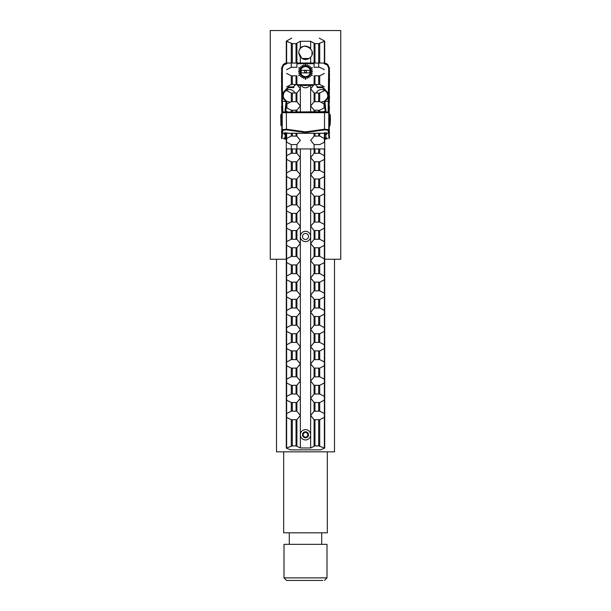 <?xml version="1.0" encoding="UTF-8"?>
<svg xmlns="http://www.w3.org/2000/svg" width="611" height="611" viewBox="0 0 611 611"><rect width="100%" height="100%" fill="white"/><g stroke="black" fill="none" stroke-linecap="round" stroke-linejoin="round"><path stroke-width="0.92" d="M321.707 532.823L321.707 544.34M284.008 577.869L326.992 577.869L326.992 544.34L284.008 544.34L284.008 577.869L286.582 580.45L322.692 580.45M304.286 85.364A3.009 3.009 0 0 0 306.722 85.364A3.009 3.009 0 0 1 304.286 85.364L306.722 85.364M286.292 41.136L286.292 63.048L324.708 63.048L324.708 41.136L318.682 43.671L314.955 43.671L310.655 41.281L300.345 41.281L296.045 43.671L292.325 43.671L286.292 41.136L291.745 38.119M319.713 101.663L324.372 104.076L319.713 101.663L318.682 101.647L319.713 101.663L319.713 93.032L314.1 92.964L314.1 101.731L318.682 101.647L318.682 93.048L314.1 92.964L310.655 88.748L314.1 84.539L319.713 84.463L324.372 86.877L319.713 84.463L318.682 84.448L318.682 75.856L314.1 75.764L314.1 84.539L318.682 84.448L318.682 75.856L314.1 75.764L314.1 84.539L310.655 88.748L310.655 85.364L310.655 88.748L314.1 92.964L314.1 101.731L318.682 101.647L318.682 93.048L319.713 93.032L319.713 101.663M324.372 90.619L319.713 93.032L324.372 90.619M310.655 105.947L314.1 101.731L310.655 105.947L310.655 88.748L310.655 105.947L314.1 110.156L314.1 112.019L314.1 110.156L310.655 105.947L310.655 112.019L310.655 105.947M296.9 101.731L296.9 92.964L291.287 93.032L286.628 90.619L291.287 93.032L291.287 101.663L296.9 101.731L300.345 105.947L296.9 110.156L291.287 110.232L286.628 107.811L291.287 110.232L291.287 112.019L291.287 110.232L292.325 110.24L292.325 112.019L292.325 110.24L296.045 110.24L296.045 112.019L296.045 110.24L296.9 110.156L296.9 112.019L296.9 110.156L300.345 105.947L300.345 112.019L300.345 105.947L296.9 101.731L296.9 92.964L291.287 93.032L291.287 101.663L296.9 101.731M300.345 88.748L296.9 92.964L300.345 88.748L300.345 105.947L300.345 88.748L296.9 84.539L296.9 75.764L291.287 75.84L286.628 73.419L291.287 75.84L291.287 84.463L296.9 84.539L300.345 88.748L300.345 85.364L300.345 88.748M286.628 104.076L291.287 101.663L286.628 104.076M309.861 85.364A5.155 5.155 0 0 1 301.139 85.364A5.155 5.155 0 0 0 309.861 85.364M286.628 86.877L291.287 84.463L296.9 84.539L296.9 75.764L291.287 75.84L291.287 84.463L286.628 86.877M291.287 62.956L291.287 67.271L286.628 69.685L291.287 67.271L296.9 67.34L296.9 62.956M291.287 153.246L291.287 144.616L286.628 142.203L286.628 138.468L291.287 136.047L296.9 136.123L296.9 133.175L296.9 136.123L300.345 140.331L296.9 144.547L291.287 144.616L286.628 142.203L286.628 138.468L291.287 136.047L296.9 136.123L300.345 140.331L296.9 144.547L291.287 144.616L291.287 148.931L296.9 148.931L296.9 144.547L296.9 153.315L300.345 157.531L296.9 161.739L291.287 161.816L286.628 159.395L286.628 155.66L291.287 153.246L296.9 153.315M286.292 448.092L292.325 445.908L296.045 445.908L300.345 447.97L310.655 447.97L314.955 445.908L318.682 445.908L324.708 448.092L320.454 449.849L290.546 449.849L286.292 448.092L286.292 132.854L286.292 148.931L291.287 148.931M296.9 148.931L324.708 148.931L324.708 132.854L324.708 448.092M314.1 62.956L314.1 67.34L319.713 67.271L324.372 69.685L319.713 67.271L318.682 67.256L318.682 62.956M314.1 153.315L319.713 153.246L324.372 155.66L324.372 159.395L319.713 161.816L314.1 161.739L310.655 157.531L314.1 153.315L314.1 144.547L310.655 140.331L314.1 136.123L319.713 136.047L324.372 138.468L324.372 142.203L319.713 144.616L314.1 144.547L310.655 140.331L314.1 136.123L314.1 133.175L314.1 136.123L319.713 136.047L324.372 138.468L324.372 142.203L319.713 144.616L314.1 144.547L314.1 148.931M314.955 110.24L314.1 110.156L314.955 110.24L314.955 112.019L314.955 110.24L318.682 110.24L314.955 110.24M319.713 75.84L318.682 75.856L319.713 75.84L319.713 84.463L319.713 75.84L324.372 73.419L319.713 75.84M319.713 110.232L318.682 110.24L319.713 110.232L319.713 112.019L319.713 110.232L324.372 107.811L319.713 110.232M305.5 429.64A5.155 5.155 0 0 0 300.345 434.803A5.155 5.155 0 0 1 305.5 429.64A5.155 5.155 0 0 1 310.655 434.803A5.155 5.155 0 0 0 305.5 429.64M305.5 431.794A3.009 3.009 0 0 0 302.491 434.803A3.009 3.009 0 0 0 305.5 437.812A3.009 3.009 0 0 0 308.509 434.803A3.009 3.009 0 0 0 305.5 431.794M310.655 447.97L310.655 434.803A5.155 5.155 0 0 1 305.5 439.958A5.155 5.155 0 0 1 300.345 434.803L300.345 447.97M310.655 434.803L310.655 415.457L314.1 411.241L319.713 411.172L324.372 413.586L324.372 417.328L319.713 419.742L314.1 419.665L310.655 415.457L310.655 398.257L314.1 394.049L319.713 393.973L324.372 396.394L324.372 400.129L319.713 402.542L314.1 402.473L310.655 398.257L310.655 381.065L314.1 376.857L319.713 376.781L324.372 379.194L324.372 382.937L319.713 385.35L314.1 385.281L310.655 381.065L310.655 363.873L314.1 359.658L319.713 359.589L324.372 362.002L324.372 365.737L319.713 368.158L314.1 368.082L310.655 363.873L310.655 346.674L314.1 342.466L319.713 342.389L324.372 344.81L324.372 348.545L319.713 350.958L314.1 350.89L310.655 346.674L310.655 329.482L314.1 325.266L319.713 325.197L324.372 327.611L324.372 331.353L319.713 333.766L314.1 333.69L310.655 329.482L310.655 312.282L314.1 308.074L319.713 307.997L324.372 310.419L324.372 314.153L319.713 316.567L314.1 316.498L310.655 312.282L310.655 295.09L314.1 290.882L319.713 290.805L324.372 293.219L324.372 296.961L319.713 299.375L314.1 299.306L310.655 295.09L310.655 277.898L314.1 273.682L319.713 273.613L324.372 276.027L324.372 279.762L319.713 282.183L314.1 282.106L310.655 277.898L310.655 260.698L314.1 256.49L319.713 256.414L324.372 258.835L324.372 262.57L319.713 264.983L314.1 264.914L310.655 260.698L310.655 243.506L314.1 239.291L319.713 239.222L324.372 241.635L324.372 245.378L319.713 247.791L314.1 247.715L310.655 243.506L310.655 236.457A5.155 5.155 0 0 0 305.5 231.302A5.155 5.155 0 0 1 310.655 236.457A5.155 5.155 0 0 1 305.5 241.612A5.155 5.155 0 0 1 300.345 236.457A5.155 5.155 0 0 1 305.5 231.302A5.155 5.155 0 0 0 300.345 236.457L300.345 243.506L296.9 247.715L291.287 247.791L286.628 245.378L286.628 241.635L291.287 239.222L296.9 239.291L300.345 243.506L300.345 260.698L296.9 264.914L291.287 264.983L286.628 262.57L286.628 258.835L291.287 256.414L296.9 256.49L300.345 260.698L300.345 277.898L296.9 282.106L291.287 282.183L286.628 279.762L286.628 276.027L291.287 273.613L296.9 273.682L300.345 277.898L300.345 295.09L296.9 299.306L291.287 299.375L286.628 296.961L286.628 293.219L291.287 290.805L296.9 290.882L300.345 295.09L300.345 312.282L296.9 316.498L291.287 316.567L286.628 314.153L286.628 310.419L291.287 307.997L296.9 308.074L300.345 312.282L300.345 329.482L296.9 333.69L291.287 333.766L286.628 331.353L286.628 327.611L291.287 325.197L296.9 325.266L300.345 329.482L300.345 346.674L296.9 350.89L291.287 350.958L286.628 348.545L286.628 344.81L291.287 342.389L296.9 342.466L300.345 346.674L300.345 363.873L296.9 368.082L291.287 368.158L286.628 365.737L286.628 362.002L291.287 359.589L296.9 359.658L300.345 363.873L300.345 381.065L296.9 385.281L291.287 385.35L286.628 382.937L286.628 379.194L291.287 376.781L296.9 376.857L300.345 381.065L300.345 398.257L296.9 402.473L291.287 402.542L286.628 400.129L286.628 396.394L291.287 393.973L296.9 394.049L300.345 398.257L300.345 415.457L296.9 419.665L291.287 419.742L286.628 417.328L286.628 413.586L291.287 411.172L296.9 411.241L300.345 415.457L300.345 434.803M305.5 233.448A3.009 3.009 0 0 0 302.491 236.457A3.009 3.009 0 0 0 305.5 239.466A3.009 3.009 0 0 0 308.509 236.457A3.009 3.009 0 0 0 305.5 233.448M319.255 38.119L324.708 41.136M286.628 228.178L286.628 224.443L291.287 222.022L296.9 222.099L300.345 226.307L296.9 230.523L291.287 230.591L286.628 228.178L286.628 241.635M286.628 210.986L286.628 207.244L291.287 204.83L296.9 204.906L300.345 209.115L296.9 213.323L291.287 213.399L286.628 210.986L286.628 224.443M286.628 193.786L286.628 190.052L291.287 187.638L296.9 187.707L300.345 191.923L296.9 196.131L291.287 196.207L286.628 193.786L286.628 207.244M286.628 176.594L286.628 172.852L291.287 170.438L296.9 170.515L300.345 174.723L296.9 178.939L291.287 179.008L286.628 176.594L286.628 190.052M324.372 193.786L319.713 196.207L314.1 196.131L310.655 191.923L314.1 187.707L319.713 187.638L324.372 190.052L324.372 210.986L319.713 213.399L314.1 213.323L310.655 209.115L314.1 204.906L319.713 204.83L324.372 207.244M324.372 176.594L319.713 179.008L314.1 178.939L310.655 174.723L314.1 170.515L319.713 170.438L324.372 172.852L324.372 190.052M324.372 228.178L319.713 230.591L314.1 230.523L310.655 226.307L314.1 222.099L319.713 222.022L324.372 224.443L324.372 241.635M296.9 170.515L296.9 161.739M296.9 239.291L296.9 230.523M296.9 308.074L296.9 299.306M296.9 376.857L296.9 368.082M296.9 394.049L296.9 385.281M296.9 325.266L296.9 316.498M296.9 256.49L296.9 247.715M296.9 187.707L296.9 178.939M296.9 222.099L296.9 213.323M296.9 290.882L296.9 282.106M296.9 359.658L296.9 350.89M296.9 446.32L296.9 419.665M296.9 411.241L296.9 402.473M296.9 342.466L296.9 333.69M296.9 273.682L296.9 264.914M314.1 368.082L314.1 376.857M314.1 299.306L314.1 308.074M314.1 230.523L314.1 239.291M314.1 161.739L314.1 170.515M314.1 213.323L314.1 222.099M314.1 282.106L314.1 290.882M314.1 350.89L314.1 359.658M314.1 419.665L314.1 446.32M314.1 385.281L314.1 394.049M314.1 402.473L314.1 411.241M314.1 316.498L314.1 325.266M314.1 333.69L314.1 342.466M314.1 247.715L314.1 256.49M314.1 264.914L314.1 273.682M314.1 178.939L314.1 187.707M299.772 56.334L298.748 52.775L301.91 58.488L302.903 59L308.097 59L309.09 58.488C320.424 50.507 299.558 38.852 298.748 52.775L299.008 50.95M300.345 41.281L300.345 48.422L300.734 47.994L299.611 49.483M301.162 47.605L303.491 46.329M304.141 46.169L305.454 46.024M306.722 46.138L309.838 47.605M312.045 51.125L311.992 54.6M309.12 58.473L305.5 59.527L301.88 58.473M291.287 43.48L291.287 67.271L296.9 67.34L296.9 43.198M314.1 43.198L314.1 67.34L318.682 67.256L318.682 43.671M314.1 196.131L314.1 204.906M296.9 204.906L296.9 196.131M294.892 93.048A6.148 6.148 0 0 0 283.26 96.591A6.148 6.148 0 0 0 289.339 101.831M288.652 87.602L293.295 87.602L288.652 87.602L286.941 89.122A1.726 1.726 -121.3 0 1 286.773 89.687L286.131 90.39L286.666 90.145M321.661 101.831A6.148 6.148 0 0 0 323.456 89.802A6.148 6.148 0 0 0 316.108 93.048M324.334 90.145L324.869 90.39A6.194 6.194 0 0 1 327.106 92.727M282.106 127.34L282.091 128.127M282.068 126.645L282.068 127.103L282.083 126.645M282.091 127.798L282.099 126.851L282.091 127.798M282.099 126.523L282.145 127.34M282.106 125.698L282.129 125.255M282.068 124.423L282.16 124.881M281.671 133.137A0.687 0.687 13.3 0 1 281.579 132.793L282.129 123.338M282.106 121.917L282.129 121.474M282.068 120.642L282.206 117.763L282.129 121.07M282.068 118.603L282.091 120.573L282.091 118.603M282.106 118.397L282.145 118.969M282.083 118.274L282.083 117.327L282.145 118.397M282.106 116.571L282.099 115.754M282.091 117.029L282.106 116.541L282.091 117.029M282.099 116.082L282.083 116.533L282.099 116.082M282.068 115.823L281.915 109.186L282.091 115.823M282.106 114.914L282.068 113.852L282.068 114.99M282.068 114.921L282.145 114.173M282.106 113.509L282.106 114.173M282.106 125.102L282.175 126.698L282.175 125.186M282.175 124.545L282.175 126.698M282.167 116.686L282.175 115.532L282.167 116.686M282.175 116.35L282.167 117.32M282.175 115.242L282.213 115.975M282.175 117.763L282.213 121.322M282.175 123.117L282.152 124.277M282.152 123.804L282.129 123.071M282.152 121.887L282.213 123.117M282.19 122.353L282.167 123.071M329.398 72.969L329.398 84.539M329.405 82.913L329.489 80.507M329.497 80.186L329.543 78.75M329.474 70.158L329.459 71.8L329.444 70.158M329.482 73.984L329.459 73.022L329.444 73.984M329.466 74.191L329.466 74.71M329.444 75.611L329.436 74.13M329.482 75.611L329.459 74.733M329.451 80.507L329.451 80.102M329.444 81.278L329.413 79.338M328.794 116.235L328.833 117.595L328.833 116.182M328.833 116.235L328.833 117.595M328.833 119.351L328.833 118.221M328.863 120.986L328.833 120.161L328.848 120.986M328.863 120.214L328.863 121.245L328.794 120.222M328.833 121.146L328.833 120.222M328.794 121.742L328.833 123.101L328.833 121.688M328.833 121.742L328.833 123.101M328.833 124.064L328.863 123.521M328.863 124.957L328.794 124.064M328.833 126.095L328.84 125.415M328.84 125.69L328.833 126.118L328.84 125.69M328.833 126.515L328.794 126.095M329.482 97.332L329.421 96.164M329.474 95.98L329.474 96.775M329.451 97.332L329.382 95.591M329.444 98.195L329.421 98.883L329.405 98.195M329.375 92.345L329.413 93.766L329.337 92.46M329.375 93.766L329.375 92.46M329.444 96.37L329.413 95.591M329.421 95.644L329.413 96.637M329.375 97.966L329.398 97.042M329.398 97.302L329.382 98.234L329.398 97.302M329.375 98.394L329.337 97.966M329.375 99.425L329.421 98.906M329.421 100.288L329.344 99.425M329.382 100.952L329.375 102.747L329.337 100.807M329.375 102.274L329.344 101.159M308.524 76.421L308.15 76.635L308.524 76.421L309.128 77.46L308.754 77.673L308.15 76.635L308.754 77.673M311.175 71.395L311.175 71.823L312.381 71.823L312.381 71.395L311.175 71.395M308.15 66.591L308.524 66.805L308.15 66.591L308.754 65.545L308.15 66.591M308.524 66.805L309.128 65.759L308.754 65.545M302.476 66.805L302.85 66.591L302.476 66.805L301.872 65.759L302.246 65.545L302.85 66.591L302.246 65.545M299.825 71.823L299.825 71.395L298.626 71.395L298.626 71.823L299.825 71.823M307.18 77.039L306.76 77.146L307.18 77.039L307.486 78.2L307.073 78.307L307.486 78.2L307.18 77.039M306.76 77.146L307.073 78.307M312.091 73.595L312.198 73.183L311.037 72.869L310.923 73.289L312.091 73.595L310.923 73.289M309.365 67.447L309.662 67.752L309.365 67.447L310.212 66.591L309.365 67.447M309.662 67.752L310.518 66.897L310.212 66.591M303.827 66.187L304.24 66.072L303.827 66.187L303.514 65.026L303.927 64.911L303.514 65.026L303.827 66.187M304.24 66.072L303.927 64.911M298.909 69.623L298.802 70.036L299.963 70.349L300.077 69.937L298.909 69.623L300.077 69.937M301.643 75.772L301.338 75.474L301.643 75.772L300.788 76.627L301.643 75.772M301.338 75.474L300.482 76.322L300.788 76.627M302.85 76.635L302.476 76.421L302.85 76.635L302.246 77.673L302.85 76.635M302.476 76.421L301.872 77.46L302.246 77.673M312.091 75.665L310.304 74.634L312.091 75.665L312.313 75.29L310.525 74.259L310.304 74.634L310.525 74.259M312.091 67.554L310.304 68.585L312.091 67.554L312.313 67.928L310.525 68.959L310.304 68.585L310.525 68.959M298.909 67.554L300.696 68.585L298.909 67.554L298.695 67.928L300.482 68.959L300.696 68.585L300.482 68.959M298.909 75.665L300.696 74.634L298.909 75.665L298.695 75.29L300.482 74.259L300.696 74.634L300.482 74.259M309.662 75.474L309.365 75.772L309.662 75.474L310.518 76.322L310.212 76.627L309.365 75.772L310.212 76.627M310.923 69.937L311.037 70.349L312.198 70.036L312.091 69.623L310.923 69.937L312.091 69.623M306.76 66.072L307.18 66.187L306.76 66.072L307.073 64.911L307.486 65.026L307.18 66.187L307.486 65.026L307.073 64.911M301.338 67.752L301.643 67.447L301.338 67.752L300.482 66.897L300.788 66.591L301.643 67.447L300.788 66.591M300.077 73.289L299.963 72.869L298.802 73.183L298.909 73.595L300.077 73.289L298.909 73.595M304.24 77.146L303.827 77.039L304.24 77.146L303.927 78.307L303.514 78.2L303.827 77.039L303.514 78.2L303.927 78.307M305.286 79.346L305.714 79.346L305.714 77.284L305.286 77.284L305.286 79.346L305.286 77.284M305.286 63.872L305.286 65.935L305.286 63.872L305.714 63.872L305.714 65.935L305.286 65.935M305.5 76.94A5.331 5.331 0 0 1 300.169 71.609A5.331 5.331 0 0 1 305.5 66.278A5.331 5.331 0 0 1 310.831 71.609A5.331 5.331 0 0 1 305.5 76.94M300.772 72.9L300.772 70.318L310.228 70.318L310.228 72.9L300.772 72.9M285.581 134.038L285.138 134.687A0.687 0.657 0 0 0 285.94 134.038L285.94 137.933L285.581 132.793L285.581 134.038L284.222 132.839M285.94 134.038L285.94 132.816M325.419 132.793L325.419 134.038L326.778 132.839M325.06 134.038L325.862 134.687A0.687 0.657 180 0 1 325.06 134.038L325.06 132.816M329.329 133.137A0.687 0.687 166.7 0 0 329.421 132.793L328.924 121.528L329.421 107.116A0.687 0.687 13.3 0 0 329.329 106.772M329.65 123.98L329.558 125.973L330.116 125.202L330.245 114.845L330.436 119.955L330.077 125.362L329.734 113.936L329.734 125.973L329.65 115.922M282.068 118.274L281.579 107.116A0.687 0.687 166.7 0 1 281.671 106.772M280.732 115.143L280.923 125.362L280.938 115.143M281.579 83.218L281.579 72.037M305.5 66.019L307.639 66.446L309.449 67.661L310.663 69.471L311.091 71.609L310.663 73.748L309.449 75.565L307.639 76.772L305.5 77.2L303.362 76.772L301.551 75.565L300.337 73.748L299.909 71.609L300.337 69.471L301.551 67.661L303.362 66.446L305.5 66.019A5.591 5.591 0 0 1 307.639 66.446M288.468 133.251L288.025 133.183M284.222 137.926L283.771 138.544L285.184 138.613A0.687 0.687 0 0 0 285.253 138.621A0.687 0.687 180 0 0 285.94 137.933A0.687 0.68 180 0 1 285.138 138.605L285.222 138.613M281.579 85.364L281.579 90.527M306.592 85.418L304.408 85.418M329.421 85.364L329.421 90.527M322.532 133.251L322.975 133.183M326.778 137.926L327.229 138.544L325.823 138.613A0.687 0.687 -0 0 1 325.06 137.933A0.687 0.68 0 0 0 325.862 138.605L325.778 138.613M329.008 138.773L328.222 130.342L324.792 129.845L324.517 129.219L305.5 131.877L286.483 129.219L282.221 129.723L281.427 138.109M281.747 106.421L281.915 109.193L281.595 106.337M281.587 133.603L281.969 129.96L281.747 133.488M315.329 84.677L317.735 86.915L322.417 86.915L327.916 92.696L328.588 95.958L328.115 98.218L324.899 101.457A0.687 0.626 173.8 0 0 324.212 102.083L324.189 101.77A0.687 0.687 -117.8 0 1 324.548 101.159L327.42 97.966L327.855 95.851L327.106 92.727L324.227 89.687A1.726 1.726 -58.7 0 1 324.059 89.122L322.379 87.602L317.712 87.686M324.441 101.212A2118.589 96.049 -90 0 0 324.548 101.159A0.687 0.397 -117.8 0 1 324.884 101.197A0.687 0.573 175.7 0 0 324.189 101.77A1906.099 95.996 90 0 1 324.074 101.823M324.006 111.37L324.937 111.844A0.687 0.474 2.7 0 0 324.945 111.882A0.687 0.687 -52.2 0 1 324.937 111.844L325.014 111.332A0.687 0.687 90 0 0 325.113 111.691M281.992 138.773L282.778 130.342L286.215 129.845L286.483 129.219L286.322 112.019L328.122 112.019A0.687 0.687 -90 0 1 328.81 112.707L328.825 112.577A0.687 0.626 -177.6 0 0 328.13 111.958L328.68 68.172L327.359 65.003L324.189 63.704L324.143 63.009L326.114 63.407L327.794 64.522L329.298 67.813L329.26 101.953A0.687 0.626 -177.6 0 0 328.573 101.334A258.789 108.979 180 0 1 324.899 101.457L326.037 111.958L325.22 111.332L325.197 111.851L325.212 111.362M327.42 97.966L329.306 98.195M282.328 68.172L283.649 65.003L286.811 63.704L286.857 63.009L284.886 63.407L283.214 64.522L281.709 67.813L281.74 101.953A0.687 0.626 -2.4 0 1 282.427 101.334L282.328 68.172L281.427 68.172M295.678 84.677L293.265 86.915L288.583 86.915L286.192 89.053L283.084 92.696L282.412 95.958L282.885 98.218L281.694 98.195M324.212 102.083L325.22 111.332A0.687 0.687 -90 0 1 325.105 111.714L286.322 112.019M329.253 133.488L329.253 106.421M326.037 112.019L324.548 112.019L325.098 111.721M328.092 112.019A0.687 0.687 -90 0 1 328.779 112.707L324.517 112.707L324.517 129.219L328.779 129.723L329.573 138.109M286.292 139.361L283.412 138.621L285.138 138.605L285.138 134.687C282.404 132.946 283.443 132.472 288.247 133.259L322.753 133.259C327.557 132.472 328.596 132.946 325.862 134.687L325.862 138.605L327.595 138.621L324.708 139.361M328.222 130.342A0.687 0.634 -2.6 0 0 328.779 129.723L328.779 112.707M324.792 129.845L305.5 132.511L286.215 129.845M317.017 86.961L317.735 86.915L317.705 87.602A0.687 0.687 0 0 1 317.017 86.961A0.687 0.687 0 0 0 317.705 87.602M313.596 85.364L297.404 85.364M296.9 63.009L314.1 63.009M327.534 93.72A6.194 6.194 0 0 1 327.786 94.774M327.855 95.851A6.194 6.194 0 0 1 326.182 99.914L324.594 101.136M322.356 87.602L324.059 89.122M325.296 89.817L324.892 90.405L324.082 89.13L324.815 89.053M283.58 97.966L282.885 98.218L286.101 101.457A0.687 0.626 6.2 0 1 286.788 102.083L286.819 101.77A0.687 0.687 -62.2 0 0 286.452 101.159L283.58 97.966L283.153 95.851L283.901 92.727L286.131 90.39A6.194 6.194 0 0 0 283.901 92.727M286.559 101.212A2118.589 96.049 -90 0 1 286.452 101.159A0.687 0.397 -62.2 0 0 286.124 101.197A0.687 0.573 4.3 0 1 286.819 101.77A1906.099 95.996 90 0 0 286.926 101.823M281.74 101.953L282.183 112.577A0.687 0.626 -2.4 0 1 282.87 111.958L282.427 101.334A258.789 108.979 0 0 0 286.101 101.457L284.963 111.958L285.78 111.332L285.803 111.851L285.788 111.332L286.452 112.019L285.895 111.714A0.687 0.687 -90 0 1 285.78 111.332L286.788 102.083M286.994 111.37L286.628 112.019L286.628 111.515L286.063 111.844A0.687 0.474 177.3 0 1 286.055 111.882A0.687 0.687 -127.8 0 0 286.063 111.844L285.986 111.332A0.687 0.687 90 0 1 285.887 111.691M282.183 112.577L282.221 112.707A0.687 0.687 -90 0 1 282.878 112.019L284.963 112.019M282.778 130.342A0.687 0.634 -177.4 0 1 282.221 129.723L282.221 112.707A0.687 0.687 -90 0 1 282.908 112.019M293.983 86.961A0.687 0.687 0 0 1 293.295 87.602A0.687 0.687 0 0 0 293.983 86.961L293.265 86.915L293.295 87.686M283.466 93.72A6.194 6.194 0 0 0 283.214 94.774M283.153 95.851A6.194 6.194 0 0 0 284.818 99.914L286.406 101.136M286.941 89.122L288.621 87.602L288.583 86.915M285.704 89.817L286.108 90.405L286.918 89.13L286.192 89.053M286.292 259.247L270.253 259.247L270.253 30.55L340.747 30.55L340.747 259.247L324.708 259.247M312.221 52.149L312.122 51.461M302.903 59L301.91 58.488L304.24 59.404L301.91 58.488L309.09 58.488L308.097 59.007M307.692 59.16L309.09 58.488L307.302 59.275L303.01 59.046L301.91 58.488L304.767 59.481L306.699 59.412M283.664 451.827L283.664 532.823L327.336 532.823L327.336 451.827M300.345 57.129L300.345 62.956M298.81 53.638L298.748 52.867L298.81 53.638M308.081 434.803C306.363 438.125 304.645 438.125 302.919 434.803C304.645 431.473 306.363 431.473 308.081 434.803A2.581 2.581 0 0 1 304.209 437.033A2.581 2.581 0 0 1 304.209 432.565A2.581 2.581 0 0 1 308.081 434.803M334.492 259.247L334.492 451.827L276.508 451.827L276.508 259.247M298.748 52.775L298.916 51.286M305.989 59.504L305.531 59.527M305.5 59.527L305.011 59.504M302.315 58.725L304.782 59.481M304.813 59.488L306.745 59.404M307.554 59.198L309.09 58.488M314.955 93.048L314.955 101.647L314.955 93.048M296.045 93.048L296.045 101.647L296.045 93.048M292.325 93.048L292.325 101.647L292.325 93.048M286.628 62.956L286.628 41.517M286.628 155.66L286.628 148.931M292.325 75.856L292.325 84.448L292.325 75.856M292.325 62.956L292.325 43.671M292.325 153.231L292.325 148.931M296.045 75.856L296.045 84.448L296.045 75.856M296.045 62.956L296.045 43.671M296.045 153.231L296.045 148.931M300.345 236.457L300.345 148.931M310.655 57.129L310.655 62.956M310.655 148.931L310.655 236.457M314.955 75.856L314.955 84.448L314.955 75.856M314.955 62.956L314.955 43.671M314.955 153.231L314.955 148.931M318.682 112.019L318.682 110.24L318.682 112.019M318.682 148.931L318.682 153.231M319.713 62.956L319.713 43.48M319.713 153.246L319.713 148.931M324.372 112.019L324.372 111.515L324.372 112.019M324.372 41.517L324.372 62.956M324.372 148.931L324.372 155.66M324.372 138.468L324.372 132.9L324.372 138.468M319.713 133.251L319.713 136.047L319.713 133.251M318.682 136.039L318.682 133.236L318.682 136.039M314.955 133.19L314.955 136.039L314.955 133.19M296.045 133.19L296.045 136.039L296.045 133.19M292.325 133.236L292.325 136.039L292.325 133.236M291.287 133.251L291.287 136.047L291.287 133.251M286.628 132.9L286.628 138.468L286.628 132.9M286.628 417.328L286.628 447.764M286.628 400.129L286.628 413.586M286.628 382.937L286.628 396.394M286.628 365.737L286.628 379.194M286.628 348.545L286.628 362.002M286.628 331.353L286.628 344.81M286.628 314.153L286.628 327.611M286.628 296.961L286.628 310.419M286.628 279.762L286.628 293.219M286.628 262.57L286.628 276.027M286.628 245.378L286.628 258.835M286.628 159.395L286.628 172.852M291.287 161.816L291.287 170.438M291.287 230.591L291.287 239.222M291.287 299.375L291.287 307.997M291.287 368.158L291.287 376.781M291.287 385.35L291.287 393.973M291.287 316.567L291.287 325.197M291.287 247.791L291.287 256.414M291.287 179.008L291.287 187.638M291.287 213.399L291.287 222.022M291.287 282.183L291.287 290.805M291.287 350.958L291.287 359.589M291.287 419.742L291.287 446.076M291.287 402.542L291.287 411.172M291.287 333.766L291.287 342.389M291.287 264.983L291.287 273.613M292.325 161.831L292.325 170.423M292.325 230.607L292.325 239.207M292.325 299.39L292.325 307.99M292.325 368.173L292.325 376.766M292.325 385.365L292.325 393.965M292.325 316.582L292.325 325.182M292.325 247.806L292.325 256.399M292.325 179.023L292.325 187.623M292.325 213.415L292.325 222.014M292.325 282.19L292.325 290.79M292.325 350.974L292.325 359.574M292.325 419.757L292.325 445.908M292.325 402.557L292.325 411.157M292.325 333.782L292.325 342.374M292.325 264.998L292.325 273.598M296.045 161.831L296.045 170.423M296.045 230.607L296.045 239.207M296.045 299.39L296.045 307.99M296.045 368.173L296.045 376.766M296.045 385.365L296.045 393.965M296.045 316.582L296.045 325.182M296.045 247.806L296.045 256.399M296.045 179.023L296.045 187.623M296.045 213.415L296.045 222.014M296.045 282.19L296.045 290.79M296.045 350.974L296.045 359.574M296.045 419.757L296.045 445.908M296.045 402.557L296.045 411.157M296.045 333.782L296.045 342.374M296.045 264.998L296.045 273.598M314.955 161.831L314.955 170.423M314.955 230.607L314.955 239.207M314.955 299.39L314.955 307.99M314.955 368.173L314.955 376.766M314.955 385.365L314.955 393.965M314.955 316.582L314.955 325.182M314.955 247.806L314.955 256.399M314.955 179.023L314.955 187.623M314.955 213.415L314.955 222.014M314.955 282.19L314.955 290.79M314.955 350.974L314.955 359.574M314.955 419.757L314.955 445.908M314.955 402.557L314.955 411.157M314.955 333.782L314.955 342.374M314.955 264.998L314.955 273.598M318.682 170.423L318.682 161.831M318.682 239.207L318.682 230.607M318.682 307.99L318.682 299.39M318.682 376.766L318.682 368.173M318.682 393.965L318.682 385.365M318.682 325.182L318.682 316.582M318.682 256.399L318.682 247.806M318.682 187.623L318.682 179.023M318.682 222.014L318.682 213.415M318.682 290.79L318.682 282.19M318.682 359.574L318.682 350.974M318.682 445.908L318.682 419.757M318.682 411.157L318.682 402.557M318.682 342.374L318.682 333.782M318.682 273.598L318.682 264.998M319.713 161.816L319.713 170.438M319.713 230.591L319.713 239.222M319.713 299.375L319.713 307.997M319.713 368.158L319.713 376.781M319.713 385.35L319.713 393.973M319.713 316.567L319.713 325.197M319.713 247.791L319.713 256.414M319.713 179.008L319.713 187.638M319.713 213.399L319.713 222.022M319.713 282.183L319.713 290.805M319.713 350.958L319.713 359.589M319.713 419.742L319.713 446.076M319.713 402.542L319.713 411.172M319.713 333.766L319.713 342.389M319.713 264.983L319.713 273.613M324.372 172.852L324.372 159.395M324.372 310.419L324.372 296.961M324.372 379.194L324.372 365.737M324.372 396.394L324.372 382.937M324.372 327.611L324.372 314.153M324.372 258.835L324.372 245.378M324.372 224.443L324.372 210.986M324.372 293.219L324.372 279.762M324.372 362.002L324.372 348.545M324.372 447.764L324.372 417.328M324.372 413.586L324.372 400.129M324.372 344.81L324.372 331.353M324.372 276.027L324.372 262.57M310.655 48.422L310.655 41.281M319.713 196.207L319.713 204.83M318.682 204.815L318.682 196.215M314.955 196.215L314.955 204.815M296.045 196.215L296.045 204.815M292.325 196.215L292.325 204.815M291.287 196.207L291.287 204.83M305.5 70.578A1.031 1.031 0 0 0 304.606 72.129A1.031 1.031 0 0 0 306.394 72.129A1.031 1.031 0 0 0 305.5 70.578M301.345 72.9A4.346 4.346 0 0 1 301.345 70.318M309.655 70.318A4.346 4.346 0 0 1 309.655 72.9M305.5 66.622A4.987 4.987 0 0 0 301.185 74.107A4.987 4.987 0 0 0 309.823 74.107A4.987 4.987 0 0 0 305.5 66.622M330.421 120.146L330.421 119.756M329.092 119.955L329.214 113.593L329.092 119.955M329.444 119.955L329.237 113.692L329.237 126.217L329.444 119.955M330.07 119.351L330.077 114.547L330.268 119.351M330.062 120.497L330.062 119.412M329.986 119.412L329.986 120.497M281.35 123.98L281.442 125.973L280.884 125.202L280.884 114.708L281.266 113.936L281.266 125.973L281.35 115.922M281.786 126.317L281.663 119.955L281.786 126.317M281.442 125.973L281.763 113.692L281.442 125.973M282.091 120.573L282.091 119.634M282.083 124.354L282.091 123.338L282.083 124.354M282.091 122.941L282.091 121.986M324.074 103.664L324.074 108.223M314.1 63.704L296.9 63.704M296.946 84.677L314.054 84.677M329.413 133.61L328.909 121.528L329.413 106.299M329.26 101.953L328.825 112.577M329.573 68.172L328.68 68.172M282.221 112.707L324.517 112.707L324.685 112.019M305.5 133.083L305.5 131.877M324.594 112.019A0.687 0.687 -60 0 1 324.372 111.515M322.417 86.915L322.379 87.602M286.926 103.664L286.926 108.223M286.414 112.019A0.687 0.687 -120 0 0 286.628 111.515M289.293 532.823L289.293 544.34M326.992 577.869L324.418 580.45M330.368 120.184L330.368 119.718M284.222 132.793L288.117 133.267A0.687 0.687 0 0 0 288.361 133.305L322.639 133.305A0.687 0.687 0 0 0 322.883 133.267L326.778 132.793"/></g></svg>
